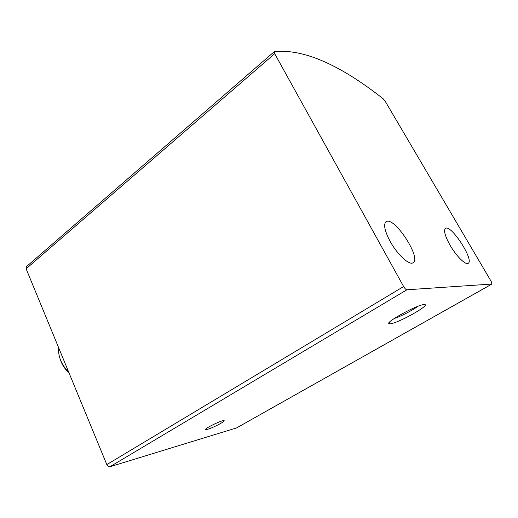 <?xml version="1.0" encoding="UTF-8"?>
<svg xmlns="http://www.w3.org/2000/svg" width="518" height="518" viewBox="0 0 518 518"><rect width="100%" height="100%" fill="white"/><g stroke="black" fill="none" stroke-linecap="round" stroke-linejoin="round"><path stroke-width="0.78" d="M236.609 427.913L109.958 466.724C108.67 466.932 107.621 466.219 106.812 464.588L26.114 268.784L26.386 266.679L274.236 51.703M403.626 286.538L274.689 53.684L274.456 51.593C306.824 48.407 345.305 68.907 383.216 98.828L385.172 101.224L491.226 281.475L491.951 284.045L406.902 289.776C405.924 289.633 404.83 288.552 403.626 286.538L106.812 464.588M390.604 323.737C399.132 322.792 432.342 303.93 424.106 304.584C417.78 304.409 384.855 322.403 389.037 323.666L390.604 323.737M207.718 429.26C213.248 427.738 226.133 420.927 224.003 420.642C222.261 419.787 203.062 429.195 205.75 429.577L207.718 429.26M450.103 245.292C456.105 255.801 465.19 264.938 467.961 263.397C474.961 261.26 451.605 224.689 445.622 228.289C443.376 230.128 444.871 235.794 450.103 245.292M390.19 241.466C397.138 254.183 408.819 265.145 412.781 262.924C422.468 259.602 394.807 216.524 386.331 221.568C383.184 223.931 384.473 230.568 390.19 241.466M394.23 318.499C400.33 316.634 412.665 310.288 417.754 306.378M60.502 359.965C62.095 364.879 64.899 369.101 68.913 372.63M58.715 347.889L58.579 351.424C59.175 359.039 62.561 365.986 68.758 372.254M274.689 53.684L26.114 268.784M491.886 284.058L236.422 428.004M406.902 289.776L109.958 466.724M491.951 284.045L236.525 427.959M385.761 221.944L386.331 221.568M445.286 228.503L445.622 228.289M389.491 322.228L389.037 323.666"/></g></svg>

